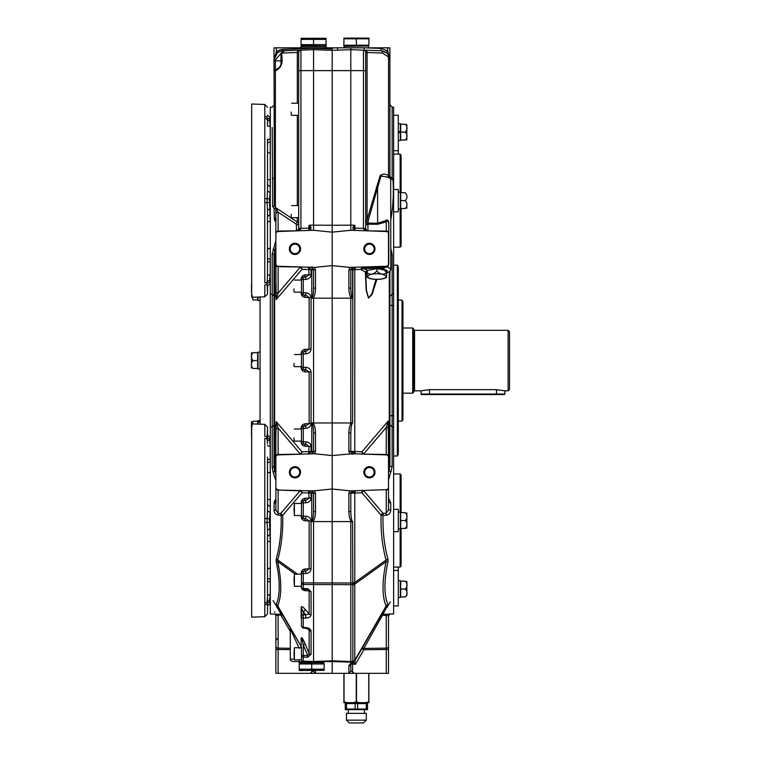 <?xml version="1.0" encoding="UTF-8"?>
<svg xmlns="http://www.w3.org/2000/svg" width="761" height="761" viewBox="0 0 761 761"><rect width="100%" height="100%" fill="white"/><g stroke="black" fill="none" stroke-linecap="round" stroke-linejoin="round"><path stroke-width="1.14" d="M289.37 472.277A5.584 5.584 0 0 0 297.751 477.118A5.584 5.584 0 0 0 297.751 467.444A5.584 5.584 0 0 0 289.37 472.277A5.584 5.584 0 0 0 294.954 477.86A5.584 5.584 0 0 0 300.538 472.277A5.584 5.584 0 0 0 294.954 466.693A5.584 5.584 0 0 0 289.37 472.277M290.207 472.277A4.747 4.747 0 0 0 297.332 476.386A4.747 4.747 0 0 0 297.332 468.167A4.747 4.747 0 0 0 290.207 472.277M289.37 248.885A5.584 5.584 0 0 0 297.751 253.717A5.584 5.584 0 0 0 297.751 244.043A5.584 5.584 0 0 0 289.37 248.885A5.584 5.584 0 0 0 294.954 254.469A5.584 5.584 0 0 0 300.538 248.885A5.584 5.584 0 0 0 294.954 243.301A5.584 5.584 0 0 0 289.37 248.885M290.207 248.885A4.747 4.747 0 0 0 297.332 252.994A4.747 4.747 0 0 0 297.332 244.766A4.747 4.747 0 0 0 290.207 248.885M369.427 254.469A5.584 5.584 0 0 0 374.26 246.088A5.584 5.584 0 0 0 364.586 246.088A5.584 5.584 0 0 0 369.427 254.469A5.584 5.584 0 0 0 375.011 248.885A5.584 5.584 0 0 0 369.427 243.301A5.584 5.584 0 0 0 363.834 248.885A5.584 5.584 0 0 0 369.427 254.469M369.427 253.632A4.747 4.747 0 0 0 373.537 246.507A4.747 4.747 0 0 0 365.309 246.507A4.747 4.747 0 0 0 369.427 253.632M369.427 477.86A5.584 5.584 0 0 0 374.26 469.489A5.584 5.584 0 0 0 364.586 469.489A5.584 5.584 0 0 0 369.427 477.86A5.584 5.584 0 0 0 375.011 472.277A5.584 5.584 0 0 0 369.427 466.693A5.584 5.584 0 0 0 363.834 472.277A5.584 5.584 0 0 0 369.427 477.86M369.427 477.023A4.747 4.747 0 0 0 373.537 469.908A4.747 4.747 0 0 0 365.309 469.908A4.747 4.747 0 0 0 369.427 477.023M280.999 64.466L280.999 55.172L281.37 63.401M291.235 214.44L291.235 217.323M291.235 112.048L291.235 114.94M294.022 288.904L294.022 291.796M294.022 363.377L294.022 366.26M294.022 437.841L294.022 440.724M294.022 509.509L294.402 503.459L294.402 515.558L294.022 509.509M294.022 580.253L294.402 574.203L294.402 586.303L294.022 580.253M294.022 653.794L294.402 647.744L294.402 659.844L294.022 653.794M294.402 659.844L301.47 659.844L301.47 655.468L301.47 659.949A1.864 1.864 0 0 0 303.268 661.804L303.268 661.128L313.57 661.49L313.57 521.589L311.782 521.599C312.866 520.572 313.465 517.042 313.57 511.012L313.57 492.69L311.782 490.835L278.117 490.074A2.331 1.903 180 0 1 275.872 488.172L275.872 487.335A2.331 2.331 0 0 0 278.117 489.656M299.149 661.661L299.149 662.165L324.281 661.794M324.186 670.317L299.634 670.546L299.235 669.204L324.186 669.204L324.186 670.317L324.186 663.973L299.235 663.973L299.235 662.86L299.235 670.317M302.326 670.013L299.235 669.204M314.797 670.013L311.715 669.204L311.715 663.973L308.624 663.164M321.094 663.164L324.186 663.973L323.786 662.631L299.235 662.86M300.291 230.726L300.319 229.594L296.438 230.859L298.388 229.66L298.683 228.538L298.683 52.452L282.131 53.051L284.31 50.711L313.57 49.684L332.186 50.34L332.186 225.266L350.802 225.151L350.802 230.269L332.186 232.162L332.186 225.266L332.186 582.745L332.186 232.162L313.57 230.269L313.57 225.151L309.727 225.17L311.021 227.482L310.602 230.355L313.57 230.269L278.117 231.506A2.331 2.331 0 0 0 275.872 233.827L275.872 263.934A2.331 2.331 0 0 0 278.117 266.264L278.117 266.683A2.331 1.903 180 0 1 275.872 264.771L275.872 263.934M388.481 264.248L387.92 265.475A1.864 1.36 41.8 0 0 387.834 267.025L390.831 269.175L390.678 178.997A0.932 0.885 -28.2 0 0 390.422 178.388L388.833 177.161L380.938 176.086L377.599 187.653L377.599 223.22L385.209 220.795C387.244 219.273 388.433 220.015 388.776 223.002L388.776 264.181L387.834 267.025L385.323 267.491A1.864 1.046 88 0 1 386.255 266.264L349.87 267.406L348.88 269.936L349.87 267.406L332.186 265.599L314.512 267.406L278.117 266.264M350.811 451.901A1.864 1.864 0 0 1 350.802 451.863L350.802 433.551L350.802 451.863L352.6 453.727A1.864 1.864 0 0 1 352.562 453.727L332.186 455.563L314.512 453.756L278.117 454.897A2.331 2.331 0 0 0 275.872 457.228L275.872 487.335M311.782 521.599L311.782 490.835L310.117 490.778L314.512 490.797L315.501 493.328L315.501 511.649C315.387 516.529 314.502 519.896 312.828 521.732M349.87 490.797L354.265 490.778L352.6 490.835L350.802 492.69L350.802 511.012C350.916 517.042 351.515 520.572 352.6 521.599L351.553 521.732C349.879 519.896 348.995 516.529 348.88 511.649L348.88 493.328L349.87 490.797L332.186 489L314.512 490.797M282.769 615.269L281.228 614.336L270.288 613.956L270.288 294.069L272.219 294.136L272.219 253.965L275.872 240.486M275.872 222.098L274.464 220.072L274.074 208.485L272.704 206.526L274.379 205.984L274.017 47.819L276.338 47.819L276.338 51.938A10.702 10.702 0 0 1 282.949 49.36L313.57 48.285L332.186 48.942L332.186 47.819L276.338 47.819M301.794 425.741L301.166 427.958C301.404 425.494 302.754 424.105 305.209 423.772A2.331 2.017 -92 0 1 303.268 426.093L305.741 426.008L303.23 426.103M309.128 451.425L311.059 451.492L308.481 453.841L309.128 446.46L311.059 446.46C310.735 443.711 308.966 442.141 305.741 441.751L305.741 444.082L303.268 443.996A1.864 1.864 0 0 1 301.47 442.131L301.166 442.131C301.404 444.595 302.754 445.994 305.209 446.317C302.754 445.994 301.404 444.595 301.166 442.131L301.166 441.095M293.251 633.418L277.746 606.555L301.166 646.431A2.331 1.646 180 0 1 301.47 647.259L301.47 655.468L307.682 655.535L307.682 657.181L311.059 654.355A2.331 1.646 0 0 1 309.128 653.537L307.682 655.535L303.268 644.881C302.184 639.211 301.584 637.299 301.47 639.164A2.331 1.646 180 0 0 301.166 638.346C301.404 636.481 302.754 638.384 305.209 644.053L303.268 644.881L303.268 657.114A1.864 1.313 180 0 1 301.47 655.801M301.166 607.383A2.331 1.646 180 0 1 301.47 608.201L301.47 618.227A2.331 1.646 180 0 0 301.166 617.409L301.166 607.383C301.404 605.937 302.754 606.603 305.209 609.371A2.331 1.455 -39.8 0 1 303.268 611.834L301.47 608.201L301.47 626.151A1.864 1.313 0 0 0 303.268 627.464L305.741 627.587L305.713 628.263L303.239 628.139L301.47 626.284M301.47 618.227L301.47 626.151M301.47 573.128L301.47 573.166A1.864 1.864 0 0 1 303.268 571.302L305.741 571.216L305.741 573.547C308.966 573.157 310.735 571.587 311.059 568.847L309.128 568.847L305.741 571.216M305.741 573.547L301.47 573.632L301.47 587.378M301.166 503.459L301.47 502.422A1.864 1.864 0 0 1 303.268 500.567L305.741 500.481L309.128 498.103L308.481 490.721L311.059 493.061L309.128 493.138M305.741 500.481L305.741 502.802L301.47 502.888L301.47 516.139L305.741 516.224L305.741 518.545L303.268 518.46A1.864 1.864 0 0 1 301.47 516.595L301.47 516.643M301.47 427.92L301.47 427.958A1.864 1.864 0 0 1 303.268 426.093L303.268 428.424L301.47 428.424L301.47 441.665L305.741 441.751M301.47 353.456L301.47 353.494A1.864 1.864 0 0 1 303.268 351.63L305.741 351.544L305.741 353.875C308.966 353.485 310.735 351.915 311.059 349.166L309.128 349.166L305.741 351.544M305.741 353.875L301.47 353.96L301.47 367.202L305.741 367.287L305.741 369.618L303.268 369.532A1.864 1.864 0 0 1 301.47 367.668L301.47 367.706M301.47 278.992L301.47 279.03A1.864 1.864 0 0 1 303.268 277.166L305.741 277.08L303.268 277.166L305.741 277.08L309.128 274.702L308.481 267.32L311.059 269.67L309.128 269.736M303.23 295.059L303.268 292.738L301.47 292.738L301.47 293.242L301.47 279.496L303.268 279.496L303.268 292.738L305.741 292.823L305.741 295.154L303.268 295.059L305.741 295.154L309.128 297.522L311.059 297.522C310.735 294.783 308.966 293.213 305.741 292.823M354.778 493.147L352.847 493.08L355.425 490.731L354.778 493.014L354.759 660.786A2.331 1.598 -163.7 0 1 352.79 661.414L352.847 662.099L350.802 662.165L332.186 661.518L332.186 673.333L332.186 582.745L332.186 661.518L303.268 661.804M354.188 225.17L354.959 225.503L354.274 228.11L363.454 228.386L363.454 70.63L365.699 70.63L365.699 52.452L365.699 228.538A2.331 2.331 0 0 0 367.944 230.859L364.062 229.594L364.091 230.726L350.802 230.269L353.313 230.345L352.895 227.472L354.188 225.17L350.802 225.151L350.802 70.63L332.186 70.63L332.186 225.266L313.57 225.151L313.57 48.285M311.82 453.727A1.864 1.864 0 0 1 311.782 453.727L310.117 453.784L311.782 453.727L313.57 451.863L313.57 433.551C313.465 427.52 312.866 423.991 311.782 422.964L313.57 422.973L313.57 298.188L311.782 298.198C312.866 297.171 313.465 293.641 313.57 287.61L313.57 269.299L311.782 267.434A1.864 1.864 0 0 1 311.82 267.434M286.003 50.759L282.997 50.749C277.556 51.491 274.559 54.592 274.017 60.052C274.559 54.592 277.556 51.491 282.997 50.749A9.313 9.313 0 0 0 277.251 53.004L274.017 60.052C274.559 54.592 277.556 51.491 282.997 50.749L300.928 50.131L300.928 228.386L309.641 228.119L308.956 225.503L309.727 225.17M274.017 433.751L274.017 447.344L274.017 425.161L272.219 427.026L272.219 294.136L274.017 296L274.017 273.817M275.872 480.676L273.094 472.058A1.864 0.942 160.3 0 0 274.635 471.097L274.017 466.132L274.017 255.03A1.864 1.065 0 0 0 272.219 253.965M280.999 60.851L274.017 60.851L274.017 71.429L275.377 70.84L274.017 71.429L275.843 69.546A1.398 0.951 -111.9 0 0 275.377 70.84L275.377 206.811L278.117 212.176L278.117 231.506M276.129 604.748A1.864 1.646 -155.9 0 1 277.679 605.766L301.166 646.431L277.746 606.555A1.864 1.646 -30 0 0 276.195 605.794L276.129 604.748C280.257 595.245 280.257 580.795 276.129 561.428L276.195 559.211C279.943 545.447 281.589 530.855 281.142 515.435L278.117 515.016C275.549 514.579 274.198 513.028 274.074 510.384L275.872 510.174L275.872 488.172M274.464 612.053L275.016 611.844M275.358 604.367L273.094 600.515M275.872 246.431L274.017 255.03M273.094 249.104A1.864 0.942 19.7 0 1 274.635 250.065L274.635 471.097L275.872 474.731M275.872 435.806L276.186 421.613L278.117 428.043L278.117 454.897M305.209 423.772L309.128 423.639L309.128 371.996L305.209 371.853C302.754 371.52 301.404 370.131 301.166 367.668L301.166 366.631M301.166 354.531L301.166 353.494C301.404 351.03 302.754 349.641 305.209 349.309A2.331 2.017 -92 0 1 303.268 351.63L303.23 351.63M305.209 349.309L309.128 349.166L309.128 297.522L305.209 297.389C302.754 297.056 301.404 295.658 301.166 293.204L301.166 292.167M301.166 280.067L301.166 279.03C301.404 276.566 302.754 275.168 305.209 274.845A2.331 2.017 -92 0 1 303.268 277.166L303.23 277.166M311.059 269.67L301.993 269.356A2.331 2.017 92 0 0 300.062 267.025L278.117 266.683L278.117 293.118L276.186 299.549L275.872 264.771M275.872 284.833L275.872 297.294M313.57 298.188L350.802 298.188L350.802 422.973L313.57 422.973M272.704 206.526L272.219 127.468M270.288 294.069L270.288 107.206L272.219 107.139L274.017 105.275M274.074 510.384L274.074 503.173L274.464 501.09L275.872 499.064M273.094 472.058L272.219 467.187L272.219 427.026L270.288 427.092M281.142 614.194L276.195 605.794M301.166 574.203L301.166 573.166C301.404 570.702 302.754 569.314 305.209 568.981A2.331 2.017 -92 0 1 303.268 571.302L303.23 571.311M305.209 568.981L309.128 568.847L309.128 520.924L305.209 520.79C302.754 520.457 301.404 519.059 301.166 516.595L301.166 515.558M301.166 502.422C301.404 499.967 302.754 498.569 305.209 498.236A2.331 2.017 -92 0 1 303.268 500.567L303.23 500.567M301.47 582.869L350.802 583.012L350.802 521.589L313.57 521.589M311.715 662.099L297.751 661.613M299.273 659.844L299.282 661.67L311.059 662.08M299.282 661.67L292.547 661.433A2.331 2.331 0 0 1 290.302 659.112L290.302 628.938L299.282 648.382M301.166 586.303L301.166 586.522C301.404 588.976 302.754 590.374 305.209 590.707C302.754 590.374 301.404 588.976 301.166 586.522A2.331 1.646 180 0 1 301.47 587.34A1.864 1.864 0 0 0 303.268 589.204L307.682 589.356L307.682 588.672L303.268 588.519L303.23 589.204M312.828 422.831C314.502 424.667 315.387 428.024 315.501 432.914L315.501 451.225L314.512 453.756L315.501 451.225A1.864 0.637 -0 0 0 313.57 451.863A1.864 1.864 0 0 1 313.57 451.901M313.57 287.61A1.864 0.637 0 0 0 315.501 288.248C315.387 293.137 314.502 296.495 312.828 298.331M312.819 267.082L311.097 267.063M382.783 612.424L354.778 660.938L355.425 664.334L350.802 663.963L350.802 670.631L350.802 664.429L350.802 670.631L354.265 673.333L275.872 673.333L275.872 614.146L275.872 646.812L275.872 640.22L278.098 637.899M332.186 48.942L332.186 50.34L350.802 49.684L380.919 50.74C384.581 51.016 387.273 52.775 388.995 56.029L389.898 60.043L389.898 177.104L392.143 177.532L392.971 179.586C393.837 193.132 393.095 206.583 390.754 219.958M298.683 52.452A2.331 2.331 0 0 1 300.928 50.131A2.331 2.331 0 0 0 298.683 52.452A2.331 2.331 0 0 1 300.928 50.131L300.538 50.14M289.37 50.53L287.515 50.597M310.117 673.333L313.57 670.631A1.864 1.75 180 0 0 315.501 672.382L314.512 673.333M275.872 457.228L275.872 423.867M299.292 454.165L278.117 454.479A2.331 1.903 0 0 0 275.872 456.381L275.872 469.166M275.872 233.827L275.872 245.765M297.028 230.764L278.117 231.087A2.331 1.903 0 0 0 275.872 232.99L275.872 208.723L275.33 207.078L275.872 208.723L276.633 208.524M292.547 661.433A2.331 2.331 0 0 1 290.302 659.112L294.022 659.207M276.195 559.211A1.864 0.761 -165 0 1 277.746 559.982L277.679 561.58C281.789 581.347 281.789 596.072 277.679 605.766L277.746 606.555M276.528 208.191L298.683 222.992A2.331 1.903 180 0 1 296.438 224.895L295.753 223.772A2.331 1.493 123.3 0 0 297.313 221.87L297.313 217.703M274.379 205.984L275.377 206.811M310.602 230.355L308.956 230.203L308.956 225.503M298.683 228.386L300.928 228.386L300.319 229.594A2.331 1.037 -151.1 0 0 298.388 229.66M296.438 224.895L296.438 230.44A2.331 1.903 180 0 0 298.683 228.538A2.331 2.331 -92 0 1 296.438 230.859A2.331 2.331 -92 0 0 298.683 228.538L300.928 228.462M276.186 603.863L276.3 605.785M275.872 646.812A2.331 1.332 0 0 0 278.117 648.144L278.117 673.333M282.692 615.126L280.752 614.955L280.761 614.317M300.062 454.136A2.331 2.017 88 0 0 301.993 451.806L311.059 451.492M275.872 429.946A2.331 1.903 0 0 1 278.117 428.043L300.062 453.718A2.331 1.741 139.5 0 0 301.993 451.806L276.186 421.613M311.059 493.061L301.993 492.748A2.331 2.017 92 0 0 300.062 490.426L300.062 490.845A2.331 1.741 -139.5 0 1 301.993 492.748L282.692 515.34C283.149 530.921 281.503 545.799 277.746 559.982L297.57 574.203M280.752 515.064L280.752 513.437L282.692 515.34L281.142 515.435M276.186 299.549L301.993 269.356A2.331 1.741 40.5 0 0 300.062 267.444L278.117 293.118A2.331 1.903 180 0 1 275.872 291.216M301.47 608.201L302.697 610.332M301.48 638.774L302.402 640.667M301.47 659.806A1.864 1.313 0 0 0 303.268 661.128L303.268 657.114L307.682 657.181M301.47 616.125A1.864 1.313 0 0 1 303.268 614.812L305.741 614.812L305.741 618.094C308.966 617.903 310.735 616.838 311.059 614.907A2.331 1.646 0 0 1 309.128 614.079L305.741 614.812L303.268 611.834L303.268 618.094A1.864 1.313 180 0 1 301.47 616.781M313.57 662.165L313.57 661.49L332.186 660.833L350.802 661.49L350.802 584.657L303.268 584.515A1.864 1.313 180 0 1 301.47 583.192M301.47 587.207A1.864 1.313 0 0 0 303.268 588.519L303.268 571.302M303.23 518.46L303.268 518.46A2.331 2.017 92 0 1 305.209 520.79M303.23 443.996L303.268 443.996A2.331 2.017 92 0 1 305.209 446.317L309.128 446.46L305.741 444.082M303.23 369.523L303.268 369.532A2.331 2.017 92 0 1 305.209 371.853M305.209 297.389A2.331 2.017 92 0 0 303.268 295.059A1.864 1.864 0 0 1 301.47 293.204L301.166 293.204M275.872 649.475L290.302 649.609M290.302 631.487L280.752 614.955L275.872 615.383A1.864 1.855 180 0 0 275.387 614.127M275.872 510.174L278.117 513.39L280.752 513.437L300.062 490.845L278.117 490.074L278.117 515.016M275.872 214.079A2.331 1.903 0 0 1 278.117 212.176L295.753 223.772M274.607 206.079L275.358 207.144M305.741 502.802C308.966 502.412 310.735 500.852 311.059 498.103L311.059 493.138L313.57 493.157M313.57 492.652A1.864 1.864 0 0 1 313.57 492.69A1.864 0.637 0 0 0 315.501 493.328M313.57 451.397L311.782 451.397L311.782 422.964M311.782 298.198L311.782 269.765L313.57 269.765M313.57 269.261A1.864 1.864 0 0 1 313.57 269.299A1.864 0.637 0 0 0 315.501 269.936L315.501 288.248M305.741 426.008L305.741 428.338C308.966 427.948 310.735 426.379 311.059 423.639L309.128 423.639L305.741 426.008M305.741 369.618L309.128 371.996L311.059 371.996C310.735 369.247 308.966 367.677 305.741 367.287M312.096 267.472L311.782 269.765L311.059 269.736L311.059 274.702L305.209 274.845M311.059 274.702C310.735 277.451 308.966 279.021 305.741 279.401L305.741 277.08M301.223 647.221L300.386 647.744M289.989 627.768A2.331 2.331 0 0 1 290.302 628.938A2.331 2.331 0 0 0 289.989 627.768M301.166 647.116A2.331 2.331 0 0 1 301.413 647.744M305.209 644.053L309.128 653.537L309.128 630.222A2.331 1.646 0 0 0 311.059 631.04C310.735 629.09 308.966 627.939 305.741 627.587M308.015 628.833L309.128 630.222L308.766 629.376L305.713 628.263M305.209 609.371L309.128 614.079L309.128 590.84A2.331 1.646 -0 0 0 311.059 591.668L307.682 588.672M303.268 589.204A2.331 2.15 92 0 1 305.209 590.707L309.128 590.84L307.682 589.356M305.741 518.545L309.128 520.924L311.059 520.924C310.735 518.174 308.966 516.605 305.741 516.224M311.059 498.103L305.209 498.236M274.464 220.072L275.872 219.729M274.074 217.988L275.872 218.331L276.138 219.796M275.872 208.628L274.074 208.485L275.777 208.076M274.017 178.321L272.219 178.759M276.129 561.428A1.864 0.79 168 0 1 277.679 561.58L295.278 574.203M290.302 648.277L278.117 648.144L278.126 614.232M274.074 503.173L275.872 502.831L276.138 501.356M274.464 501.09L275.872 501.432M274.017 466.132A1.864 1.065 0 0 1 272.219 467.187M281.874 52.271L275.358 60.052L274.017 60.052L276.338 51.938L277.251 53.004A9.313 9.313 0 0 1 282.997 50.749L282.949 49.36M282.131 60.851L281.722 53.051L282.131 60.851C281.893 65.541 279.639 68.871 275.377 70.84L276.937 70.06M308.956 230.203L309.641 228.119A1.864 0.628 163 0 1 311.021 227.482M313.57 511.012A1.864 0.637 0 0 0 315.501 511.649M313.57 433.551A1.864 0.637 0 0 1 315.501 432.914M298.883 50.197A2.331 1.646 88 0 0 297.313 52.528L297.313 103.211M301.004 47.819L301.004 46.431L326.136 46.431L326.136 47.819M301.099 38.278L326.05 38.278L326.05 39.391L301.099 39.391L301.099 38.278L301.099 45.736L301.099 44.623L326.05 44.623L325.651 45.964L301.099 45.736M326.05 45.679L326.05 38.278M310.488 38.583L313.57 39.391L313.57 44.623L316.662 45.432M304.191 45.432L301.099 44.623M350.802 493.157L352.6 493.157L352.6 490.835A1.864 1.864 0 0 1 352.6 490.835L386.255 489.656A2.331 2.331 0 0 0 388.51 487.335L388.51 457.228A2.331 2.331 0 0 0 386.255 454.897L386.255 454.479A2.331 1.903 -0 0 1 388.51 456.381L388.51 457.228M388.015 54.421L386.312 52.69L387.206 53.489L386.312 52.69L387.653 50.854L387.653 47.819L332.186 47.819M386.255 266.264A2.331 2.331 0 0 0 388.51 263.934L388.51 233.827A2.331 2.331 0 0 0 386.255 231.506L386.255 231.087A2.331 1.903 0 0 1 388.51 232.99L388.51 233.827M398.279 421.08L401.998 421.08L401.998 300.081L398.279 300.081M393.627 455.991L397.347 455.991L397.347 265.17L393.627 265.17M392.971 179.586A2.331 0.523 179.8 0 1 390.745 179.13L390.45 178.454L392.143 177.532L392.143 107.139L393.627 107.187L393.627 613.965L382.945 614.336M386.645 272.923L383.487 268.528L377.542 268.205L363.254 268.471L367.515 270.288L365.718 272.134A2.331 0.504 -172.7 0 0 365.423 271.858L367.506 270.631M368.438 270.165L376.324 268.766M377.237 268.728L386.407 270.107L387.111 271.049L386.645 271.858M367.097 274.302L365.699 272.371L366.431 290.264L368.505 297.865L371.806 293.984L376.001 279.382M365.718 272.134L360.752 269.413L362.597 267.082L362.255 268.053L363.254 268.471A1.864 1.579 -66.8 0 0 361.703 270.269M367.515 270.288L367.097 272.771C370.36 275.073 373.622 274.493 376.866 271.021L376.866 268.662L367.097 270.412M367.097 270.983L367.097 273.684M387.653 47.819L389.898 47.819L389.898 60.043L388.538 57.027L382.479 53.061L365.699 52.452A2.331 2.331 0 0 0 363.454 50.131L363.454 70.63L350.802 70.63L350.802 47.819M298.683 70.63L332.186 70.63L332.186 48.01L337.523 47.819L337.523 50.15M370.464 633.761L361.922 648.562L363.853 649.723L355.425 664.334L352.847 662.099A2.331 2.321 30 0 0 354.778 660.938L354.759 660.786A2.331 2.283 88 0 1 352.79 662.099M376.847 279.392L372.186 294.212L368.514 298.179L366.203 290.502L365.394 272.381M352.847 451.473L354.778 451.406L355.425 453.822L352.847 451.473L361.922 451.796A2.331 2.017 -88 0 0 363.853 454.117L386.255 454.479L386.255 427.482L388.196 421.052L388.51 456.381M392.143 107.139L389.898 104.818L389.898 60.043L387.986 54.383M397.347 265.17L398.279 266.788L398.279 454.374L397.347 455.991M364.091 230.726L386.255 231.506M351.553 298.331C349.879 296.495 348.995 293.137 348.88 288.248A1.864 0.637 0 0 0 350.802 287.61L350.802 269.765L352.6 269.765L352.6 267.434A1.864 1.864 0 0 1 352.6 267.434L350.802 269.299L350.802 287.61C350.916 293.641 351.515 297.171 352.6 298.198L350.802 298.188M350.802 422.973L352.6 422.964C351.515 423.991 350.916 427.52 350.802 433.551A1.864 0.637 -0 0 0 348.88 432.914C348.995 428.024 349.879 424.667 351.553 422.831M390.754 248.105L392.143 254.507L392.143 466.655L388.51 480.01M388.51 498.132L390.754 502.878L390.754 510.146C390.612 513.076 389.118 514.788 386.255 515.273L383.03 515.33C382.583 530.864 384.229 545.466 387.967 559.116L388.034 561.485C383.905 580.843 383.905 595.264 388.034 604.729L383.03 614.194M387.016 607.459L387.967 605.842A2.331 2.055 -150 0 0 386.036 606.793L386.103 606.003A2.331 2.064 156 0 1 388.034 604.729M351.553 521.732L350.802 521.589M390.374 601.77L388.51 604.928M387.682 603.93L386.683 601.085M385.713 596.862L385.275 593.694M350.802 664.429L350.802 663.963A1.864 1.864 0 0 1 350.811 663.925M393.627 427.073L392.143 427.016L389.898 424.695L389.898 425.741M389.898 435.045L389.898 448.048L389.898 435.045M389.898 424.695L389.898 416.609A2.331 1.027 180 0 1 392.143 415.573L393.627 415.554M393.627 305.608L392.143 305.589A2.331 1.027 180 0 1 389.898 304.552L389.898 295.42M389.898 286.117L389.898 273.113L389.898 286.117M389.898 271.287L389.898 465.323A2.331 1.341 180 0 0 392.143 466.655M351.563 454.079L353.285 454.098M352.619 453.727L386.255 454.897M376.866 50.597L375.011 50.53M349.87 673.333L348.88 672.382L348.88 665.713L351.553 662.137L348.88 665.713A1.864 1.75 0 0 0 350.802 663.963L352.6 662.108A1.864 1.864 0 0 0 352.562 662.108L352.6 672.115M354.265 673.333L386.255 673.333L386.255 648.144A2.331 1.332 -0 0 0 388.51 646.812L388.51 614.374M388.51 639.031L388.51 614.679M388.51 646.812L388.51 673.333L386.255 673.333M363.853 454.117L367.487 454.241M388.51 487.335L388.51 509.889L390.754 510.146M350.802 662.165L350.802 661.49L352.847 661.071A2.331 1.646 180 0 0 354.778 660.253L386.103 606.003C381.984 596.272 381.984 581.49 386.103 561.675L386.036 560.077C382.26 545.818 380.614 530.864 381.09 515.197A2.331 1.741 139.5 0 1 383.03 513.295L386.255 513.237L386.255 490.074A2.331 1.903 180 0 0 388.51 488.172L388.51 475.387M388.51 248.885L388.51 232.99M390.678 178.997L389.832 178.207A13.964 3.615 180 0 0 380.938 176.086L379.977 176.105L380.158 175.629C382.783 173.679 385.58 173.67 388.538 175.61L389.898 177.104A1.864 1.845 180 0 0 390.146 178.026M401.998 300.081L402.93 301.689L402.93 419.473L401.998 421.08M376.381 187.168A1.864 0.485 15.8 0 0 377.599 187.653L368.286 220.538L368.172 224.21L366.307 222.202L379.977 176.105M390.831 269.175L390.269 270.859L386.645 273.075M386.284 52.671L380.919 50.74L380.919 48.409L387.653 50.854L389.708 58.14M389.337 56.847L389.898 59.891M388.51 472.781L389.898 465.323M388.776 223.002A1.864 0.485 0 0 1 388.51 222.745C388.129 220.671 387.387 220.395 386.255 221.936L377.637 224.257L368.172 224.21L367.944 224.895A2.331 1.903 180 0 1 365.699 222.992L366.307 222.202A1.864 0.495 8.9 0 0 367.829 222.678M388.833 177.161A1.864 1.227 119.1 0 1 388.538 175.61L388.538 57.027L389.565 58.521M354.959 225.503L354.959 230.183L353.313 230.345M363.454 228.462L365.699 228.538L365.993 229.66A2.331 1.037 -28.9 0 0 364.062 229.594L363.454 228.386L365.699 228.386M365.993 229.66L367.944 230.859L386.255 231.087L386.255 221.936A1.864 1.161 -121.5 0 1 385.209 220.795M365.699 228.538A2.331 1.903 180 0 0 367.944 230.44L367.944 224.895M352.6 422.964L352.847 269.689L355.425 267.339L354.778 269.613L354.778 451.406M388.196 421.052L361.922 451.796A2.331 1.741 -139.5 0 0 363.853 453.699L386.255 427.482A2.331 1.903 0 0 1 388.51 429.385M386.255 489.656L363.853 490.436A2.331 2.017 -92 0 0 361.922 492.767L352.847 493.08M363.853 490.864A2.331 1.741 -40.5 0 0 361.922 492.767L381.09 515.197L383.03 515.33L383.03 513.295L363.853 490.864M361.922 648.562A2.331 1.18 -150 0 1 363.853 648.391L386.255 648.144L386.246 614.232M389.232 614.127A2.331 2.312 0 0 0 388.51 615.801L383.03 615.183A2.331 1.18 30 0 0 381.204 615.211M386.255 515.273L386.255 513.237L388.51 509.889M383.011 614.336L363.853 648.391L363.853 649.723L388.51 649.475M348.88 288.248L348.88 269.936A1.864 0.637 -0 0 0 350.802 269.299A1.864 1.864 0 0 1 350.811 269.261M348.88 493.328A1.864 0.637 0 0 0 350.802 492.69A1.864 1.864 0 0 1 350.811 492.652M352.286 453.689L352.6 451.397L350.802 451.397M388.034 561.485A2.331 0.989 -168 0 0 386.103 561.675L354.778 584.153A2.331 1.646 180 0 1 352.847 584.971L352.79 584.629A2.331 1.627 163.5 0 0 354.759 583.402L350.802 583.012L350.802 584.657L352.79 584.629L352.6 521.599M387.967 559.116A2.331 0.951 165 0 0 386.036 560.077L354.778 582.507L352.847 582.507M352.847 662.099A2.331 2.331 0 0 0 354.778 660.938M352.6 298.198L352.6 269.765L354.778 269.755M352.847 269.689L360.752 269.413A1.864 1.284 -33.1 0 1 362.255 268.053M385.323 267.491L362.54 267.815M383.487 268.528A1.864 0.989 -82.4 0 0 384.267 267.444A1.864 0.894 88 0 1 385.047 266.302M368.286 220.538A1.864 0.485 15.8 0 1 367.059 220.062L367.059 52.528A2.331 1.646 -88 0 0 365.499 50.197M390.422 178.388L389.603 177.617A1.864 1.512 126.2 0 1 389.271 176.267M389.832 178.207A0.932 0.837 -57.1 0 0 389.603 177.617M380.938 176.086A1.864 0.637 21.4 0 1 380.158 175.629M388.51 502.441L390.754 502.878M389.28 271.82L389.28 470.574A2.331 1.18 -160.2 0 0 391.211 471.791M390.831 254.773A2.331 1.341 180 0 1 392.143 254.507M364.091 50.15L364.091 47.819L380.919 48.409M352.895 227.472A1.864 0.628 -163 0 1 354.274 228.11L354.959 230.183M348.88 665.713L348.88 672.382A1.864 1.75 -0 0 0 350.802 670.631M348.88 511.649A1.864 0.637 -0 0 0 350.802 511.012M349.87 453.756L348.88 451.225A1.864 0.637 -0 0 1 350.802 451.863M388.538 57.027A2.331 0.923 -25.5 0 0 388.995 56.029M382.479 53.061A2.331 1.646 -88 0 0 380.919 50.74M365.699 52.452A2.331 2.331 0 0 0 363.454 50.131A2.331 2.331 0 0 1 365.699 52.452M387.045 270.745A10.235 3.168 0 0 1 386.645 271.325M376.866 268.662L386.645 270.412L386.645 272.771C383.373 275.073 380.12 274.493 376.866 271.021M386.645 272.771L386.645 276.253M386.645 277.289L383.506 278.707L378.655 279.344M367.097 277.289L370.236 278.707L375.078 279.344M367.097 272.771L367.097 276.253M384.229 269.308A8.143 2.521 -0 0 1 384.971 270.107M367.515 709.652L345.266 709.652M346.502 703.592L345.266 703.592L345.266 709.033L346.502 709.033L346.502 703.592L355.159 703.592L355.159 709.033L357.622 709.033L357.622 703.592L355.159 703.592M366.279 703.592L366.279 709.033L367.515 709.033L367.515 703.592L357.622 703.592M357.622 709.033L366.279 709.033L360.581 709.585M346.502 709.033L355.159 709.033M366.307 720.153L366.307 713.361L346.474 713.361L346.474 720.153L366.307 720.153L363.511 722.95L349.27 722.95L346.474 720.153M362.559 722.95L363.511 722.95M356.272 673.333L356.272 701.851L359.649 702.66L368.866 702.66L368.866 673.333M356.509 701.851L356.509 673.333M368.743 673.333L368.743 701.851L365.603 702.66M356.272 701.851L353.133 702.66L347.178 702.66L344.039 701.851L344.039 673.333M343.915 673.333L343.915 702.66L347.178 702.66M359.649 702.66L353.133 702.66M343.829 38.117L368.961 38.117M344.01 45.964L368.771 45.964L344.01 46.431L343.829 45.898M343.972 38.792L343.829 45.213L343.972 38.792L356.243 38.792L356.538 45.213L356.243 38.792M368.819 45.213L368.961 38.792L368.819 45.213L356.538 45.213M368.819 38.792L356.538 38.792M343.972 45.213L356.243 45.213M260.053 296.99L260.053 424.172M260.053 421.565L258.008 421.565L258.008 422.079L260.053 422.079M257.627 421.556L258.008 420.681L260.053 420.681M258.008 424.096L258.008 422.079M251.672 427.378L253.042 421.185C250.778 421.185 250.778 421.185 253.042 421.185L257.627 421.185L257.627 424.086M251.491 421.518L251.539 437.014M251.672 430.821L251.672 435.292M257.627 360.581L257.627 352.666L253.042 352.666C250.778 352.666 250.778 352.666 253.042 352.666C250.778 355.311 250.778 357.946 253.042 360.581C250.778 363.225 250.778 365.86 253.042 368.495C250.778 368.495 250.778 368.495 253.042 368.495L257.627 368.495L257.627 360.581L253.042 360.581L257.627 360.581M251.491 354.008L251.539 352.666M251.52 352.666L251.491 368.162M258.008 369.009L260.053 369.009L258.008 369.009L258.008 352.153L260.053 352.153M257.627 297.075L257.627 299.977L253.042 299.977L251.672 293.784M251.672 285.87L251.672 290.341M251.491 284.471L251.491 292.062M253.042 299.977C250.778 299.977 250.778 299.977 253.042 299.977L257.627 299.977M258.008 300.481L260.053 300.481L258.008 300.481L258.008 297.066M257.627 368.495L253.042 368.495M257.627 352.666L253.042 352.666M251.653 358.716L251.568 357.984M257.627 421.185L253.042 421.185M400.695 124.205L405.29 124.205C407.554 126.849 407.554 129.484 405.29 132.119L400.695 132.119L400.695 140.034L405.29 140.034C407.554 140.034 407.554 140.034 405.29 140.034C407.554 137.389 407.554 134.754 405.29 132.119L400.695 132.119L400.695 124.205L405.29 124.205C407.554 124.205 407.554 124.205 405.29 124.205M406.793 140.034L406.84 124.538L406.812 140.034M400.143 209.066L400.143 247.182L401.076 246.25L401.076 208.552L405.29 208.552C407.554 208.552 407.554 208.552 405.29 208.552L400.695 208.552L400.695 200.638L405.29 200.638C407.554 197.993 407.554 195.358 405.29 192.723L405.29 192.723C407.554 192.723 407.554 192.723 405.29 192.723L401.076 192.723L401.076 155.025L400.143 154.103L393.627 154.103M401.076 200.638L405.29 200.638C407.554 203.282 407.554 205.917 405.29 208.552M406.669 206.754L406.764 206.031M406.84 207.211L406.84 208.229M405.29 192.723L400.695 192.723L400.695 200.638M398.279 209.066L400.324 209.066L400.324 192.219L398.279 192.219M393.627 189.47L398.279 189.47L398.279 211.805L393.627 211.805M400.143 192.219L400.143 154.103M398.279 154.103L398.279 115.253L393.627 115.253M398.279 150.716L393.627 150.716M398.279 140.547L400.324 140.547L400.324 123.701L398.279 123.701M400.324 131.605L398.279 131.605M398.279 132.633L400.324 132.633M400.695 140.034L405.29 140.034M400.695 596.957L400.695 589.043L405.29 589.043C407.554 591.687 407.554 594.322 405.29 596.957C407.554 596.957 407.554 596.957 405.29 596.957L400.695 596.957L405.29 596.957M400.695 581.128L400.695 589.043L405.29 589.043C407.554 586.398 407.554 583.763 405.29 581.128C407.554 581.128 407.554 581.128 405.29 581.128L400.695 581.128L405.29 581.128M406.84 595.606L406.84 581.461L406.84 595.606M398.279 597.461L400.324 597.461L400.324 580.614L398.279 580.614M393.627 570.446L398.279 570.446L398.279 605.908L393.627 605.908M398.279 570.446L398.279 567.059L400.143 567.059L400.143 528.943M400.143 512.096L400.143 473.979L401.076 474.912L401.076 512.61L405.29 512.61C407.554 512.61 407.554 512.61 405.29 512.61L400.695 512.61L400.695 520.524L405.29 520.524C407.554 517.88 407.554 515.245 405.29 512.61M400.695 520.524L400.695 528.429L405.29 528.429C407.554 528.429 407.554 528.429 405.29 528.429L401.076 528.429L401.076 566.127L400.143 567.059L393.627 567.059M393.627 531.692L398.279 531.692L398.279 509.347L393.627 509.347M398.279 528.943L400.324 528.943L400.324 512.096L398.279 512.096M406.84 512.933L406.84 528.105M401.076 520.524L405.29 520.524C407.554 523.168 407.554 525.803 405.29 528.429M405.404 528.429L406.26 527.811M406.669 526.641L406.764 525.832M421.08 390.831L421.08 394.046L504.857 394.046L504.857 390.831L508.12 390.831L508.12 330.331L414.564 330.331L414.564 390.831L421.08 390.831L429.461 389.651L496.476 389.651L504.857 390.831M504.857 394.046L504.343 394.559L421.594 394.559L421.08 394.046M508.12 330.331L509.509 331.729L509.509 389.432L508.12 390.831M402.93 393.161L412.709 393.161L412.709 328.001L402.93 328.001M412.709 328.001L413.642 328.933L413.642 392.229L412.709 393.161M270.288 603.33L267.501 606.013L267.501 613.918L267.501 594.988M270.288 437.718L269.48 438.85L270.193 446.317L270.288 499.692M270.288 541.347L270.288 568.106M267.501 569.999A2.797 1.893 180 0 1 270.193 568.106L270.193 581.899A2.797 1.398 180 0 1 267.501 580.5L267.501 568.828M267.501 472.21L267.501 471.04A2.797 1.893 180 0 0 270.193 472.933L270.288 472.933M267.501 457.123L267.501 510.346A2.797 1.665 180 0 0 270.193 512.001L269.48 518.85L270.193 541.356A2.797 0.828 180 0 0 267.501 542.184L267.501 537.599A2.797 2.797 0 0 1 270.193 534.812A2.797 2.797 0 0 0 267.501 537.599M270.288 461.975L270.193 461.975A2.797 1.398 0 0 0 267.501 463.363L267.501 464.686M264.799 602.807L264.799 522.522L267.14 522.484L267.501 530.702L267.501 595.834A2.797 1.113 180 0 1 270.193 594.722L269.48 600.524A2.797 2.235 -174.8 0 0 267.14 601.59L267.349 598.888L267.14 601.59A2.797 2.388 0 0 1 264.799 602.807L264.799 604.795A2.797 2.445 0 0 0 267.14 603.549A2.797 2.559 172 0 1 269.48 602.189L270.193 603.235M267.339 605.1L267.444 605.613L267.339 605.1M270.288 117.831L269.48 118.973L270.193 126.44A2.797 1.113 0 0 1 267.501 125.327L267.501 126.174M270.193 126.44L270.288 179.815M270.288 221.47L270.288 248.229M267.349 279.011L267.14 281.703A2.797 2.388 0 0 1 264.799 282.921L264.799 202.635L267.14 202.607L267.501 210.816L267.501 275.948A2.797 1.113 180 0 1 270.193 274.845L270.193 262.012A2.797 1.398 180 0 1 267.501 260.623L267.501 257.798A2.797 1.398 180 0 0 270.193 259.187L270.288 262.012M270.288 259.187L270.193 248.229A2.797 1.893 180 0 0 267.501 250.122L267.501 248.952M267.501 152.333L267.501 151.163A2.797 1.893 180 0 0 270.193 153.056L270.288 153.056M267.501 139.206L267.501 190.459A2.797 1.665 180 0 0 270.193 192.124L269.48 198.973L270.193 221.47A2.797 0.828 180 0 0 267.501 222.298L267.501 217.722A2.797 2.797 0 0 1 270.193 214.935A2.797 2.797 0 0 0 267.501 217.722M267.501 125.327L267.501 118.079M269.48 120.638A2.797 2.235 -5.2 0 1 267.14 119.572A2.797 2.388 180 0 0 264.799 118.355L264.799 116.49M264.799 116.595L264.799 104.457L267.501 107.244L264.799 104.457L251.672 104L251.672 297.285L264.799 296.828L264.799 284.918A2.797 2.445 0 0 0 267.14 283.672L267.501 274.283M267.349 122.34L267.444 123.672L267.349 122.34M267.339 116.062L267.444 115.539M267.501 178.978A2.797 0.828 180 0 0 270.193 179.805L270.193 192.124M270.193 274.845L269.48 280.638L270.193 283.358M269.48 282.312A2.797 2.559 172 0 0 267.14 283.672L267.501 294.031L267.501 286.126L270.288 283.444M267.501 262.069L267.501 257.798M270.288 142.088L270.193 142.088A2.797 1.398 0 0 0 267.501 143.487L267.501 140.661A2.797 1.398 0 0 1 270.193 139.263L270.288 139.263M267.501 143.487L267.501 145.846M267.501 150.602L267.501 151.163M264.799 202.635L264.799 118.355M269.48 118.973A2.797 2.559 8 0 1 267.14 117.603A2.797 2.445 180 0 0 264.799 116.357M267.339 285.223L267.444 285.746M269.48 202.312L267.14 202.607L267.14 198.669L264.799 198.64M269.48 198.973L267.14 198.669L267.501 190.459M267.501 210.816A2.797 1.665 180 0 1 270.193 209.151M267.501 183.563A2.797 2.797 0 0 0 270.193 186.35A2.797 2.797 0 0 1 267.501 183.563A2.797 2.797 0 0 0 270.193 186.35M267.453 443.711L267.14 437.489A2.797 2.445 180 0 0 264.799 436.243L264.799 424.334L251.672 423.877L251.672 617.161L264.799 616.705L264.799 604.795M270.193 506.227A2.797 2.797 0 0 1 267.501 503.44A2.797 2.797 0 0 0 270.193 506.227A2.797 2.797 0 0 1 267.501 503.44L267.501 498.864A2.797 0.828 180 0 0 270.193 499.692L270.193 512.001M269.48 600.524L269.48 602.189M267.501 594.16L267.501 594.76M267.501 581.956L267.501 577.675A2.797 1.398 180 0 0 270.193 579.073L270.288 579.073M267.501 465.732L267.501 460.538A2.797 1.398 0 0 1 270.193 459.149L270.288 459.149M267.501 470.488L267.501 471.04M267.501 437.955L267.501 427.13L267.14 437.489A2.797 2.559 8 0 0 269.48 438.85M264.799 522.522L264.799 438.241A2.797 2.388 180 0 1 267.14 439.458A2.797 2.235 -5.2 0 0 269.48 440.524M267.349 442.227L267.444 443.558M269.48 522.189L267.14 522.484L267.14 518.555L264.799 518.526M269.48 518.85L267.14 518.555L267.501 510.346M267.501 530.702A2.797 1.665 180 0 1 270.193 529.038M270.193 446.317A2.797 1.113 0 0 1 267.501 445.214M311.059 591.668L311.059 614.907M305.741 618.094L303.268 618.094L303.268 627.464M311.059 631.04L311.059 654.355M303.268 500.567L303.268 518.46M311.059 520.924L311.059 568.847M311.059 446.46L311.059 451.425L311.782 451.397L312.096 453.689M305.741 279.401L303.268 279.496L303.268 277.166M311.059 297.522L311.059 349.166M303.268 351.63L303.268 369.532M311.059 371.996L311.059 423.639M305.741 428.338L303.268 428.424L303.268 443.996M301.166 428.995L301.47 427.958M272.219 273.817L272.219 294.136M301.166 646.431L301.166 638.346M314.512 267.406L315.501 269.936M315.501 670.546L315.501 672.382M311.782 672.115L311.782 670.546M297.313 205.594L297.313 115.311M275.358 60.052L275.358 69.755M352.847 661.071L352.847 584.971M348.88 451.225L348.88 432.914M368.134 223.163L377.599 223.22L377.637 224.257M377.542 268.205L377.656 266.559M390.659 178.759L389.898 177.104M376.866 273.76A9.113 2.816 -0 0 1 384.762 277.984A9.113 2.816 -0 0 1 368.98 277.984A9.113 2.816 -0 0 1 376.866 273.76M496.476 389.651L496.476 394.559M429.461 389.651L429.461 394.559M267.14 281.703A2.797 2.235 -174.8 0 1 269.48 280.638M270.193 594.722L270.288 581.899M298.683 205.594L291.606 205.594M298.683 217.703L291.606 217.703M298.683 103.211L291.606 103.211M298.683 115.311L291.606 115.311M301.47 280.067L294.402 280.067M301.47 292.167L294.402 292.167M301.47 354.531L294.402 354.531M301.47 366.631L294.402 366.631M301.47 428.995L294.402 428.995M301.47 441.095L294.402 441.095M301.47 503.459L294.402 503.459M301.47 515.558L294.402 515.558M301.47 574.203L294.402 574.203M301.47 586.303L294.402 586.303M301.47 647.744L294.402 647.744M275.872 615.383L274.835 613.785L275.872 615.383M274.017 60.052L274.198 58.226M281.722 60.851C281.656 65.094 279.696 67.986 275.843 69.546M284.31 50.711L281.722 53.051M393.627 294.088L392.143 294.136L389.898 296.467M388.51 615.801L389.841 613.785L388.51 615.801M382.935 614.346L381.004 615.506M367.944 230.859L367.354 230.764M372.957 279.249L380.776 279.249M345.361 702.66L345.361 703.592M367.42 702.66L367.42 703.592M348.338 710.108L348.338 713.361M364.443 710.108L364.443 713.361M368.495 47.819L368.495 46.431M344.295 47.819L344.295 46.431M400.143 247.182L393.627 247.182M400.143 473.979L393.627 473.979M401.076 566.127L400.143 567.059M414.564 330.331L413.642 329.399M414.564 390.831L413.642 391.763M264.799 616.705L267.501 613.918L264.799 616.705L251.672 617.161M267.501 606.013L270.117 603.33M270.117 117.822L267.501 115.225M264.799 296.828L267.501 294.031M264.799 424.334L267.501 427.13M270.117 437.708L267.501 435.035L270.117 437.708"/></g></svg>
